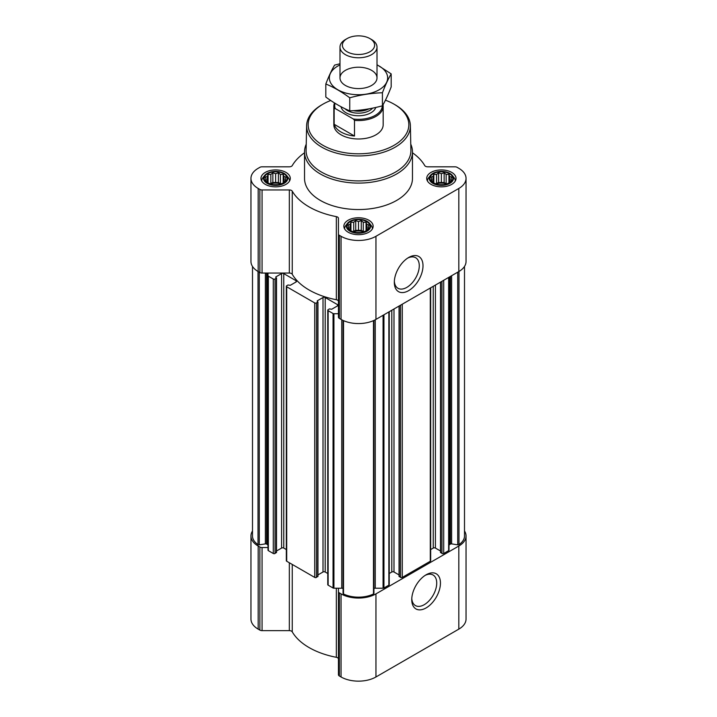 <?xml version="1.0" encoding="UTF-8"?>
<svg xmlns="http://www.w3.org/2000/svg" width="717" height="717" viewBox="0 0 717 717"><rect width="100%" height="100%" fill="white"/><g stroke="black" fill="none" stroke-linecap="round" stroke-linejoin="round"><path stroke-width="1.08" d="M407.695 258.102A17.647 10.19 -60 0 1 415.618 257.708A17.647 10.19 -60 0 1 418.325 271.851A17.647 10.19 -60 0 1 406.79 287.4A17.647 10.19 -60 0 1 397.971 288.279A17.647 10.19 -60 0 1 394.341 281.216M285.949 180.317L283.188 183.086L280.419 184.036L278.393 184.681L272.863 184.681L268.077 183.086L265.308 180.317L266.052 179.241L265.308 177.126L267.333 176.481L268.077 174.356L270.838 174.455L272.863 172.761L275.633 173.711L278.393 172.761L280.419 174.455L283.188 174.356L283.923 176.481L285.949 177.126L285.205 179.241L285.949 180.317M283.699 173.72A11.409 6.587 180 0 1 278.581 184.744A11.409 6.587 180 0 1 264.609 176.678A11.409 6.587 180 0 1 283.699 173.72M451.692 180.317L448.923 183.086L446.162 184.036L444.137 184.681L438.607 184.681L433.812 183.086L431.051 180.317L431.795 179.241L431.051 177.126L433.077 176.481L433.812 174.356L436.581 174.455L438.607 172.761L441.367 173.711L444.137 172.761L446.162 174.455L448.923 174.356L449.667 176.481L451.692 177.126L450.948 179.241L451.692 180.317M449.442 173.72A11.409 6.587 180 0 1 444.325 184.744A11.409 6.587 180 0 1 430.343 176.678A11.409 6.587 180 0 1 449.442 173.72M368.816 228.167L366.055 230.928L363.286 231.878L361.269 232.523L355.731 232.523L350.945 230.928L348.184 228.167L348.919 227.092L348.184 224.968L350.201 224.322L350.945 222.207L353.714 222.297L355.731 220.612L358.5 221.562L361.269 220.612L363.286 222.297L366.055 222.207L366.799 224.322L368.816 224.968L368.081 227.092L368.816 228.167M366.566 221.562A11.409 6.587 180 0 1 361.458 232.586A11.409 6.587 180 0 1 347.476 224.52A11.409 6.587 180 0 1 366.566 221.562M327.768 573.492L325.186 572.005L325.186 297.519L337.51 304.635A1.542 0.887 0 0 1 337.958 305.263A1.542 0.887 0 0 1 337.51 305.89L331.729 309.233L329.444 308.91L328.135 309.672A1.237 0.708 0 0 0 327.768 310.174L327.768 584.66A1.237 0.708 0 0 0 328.135 585.162L333.055 588.003A1.237 0.708 0 0 0 333.934 588.209L338.451 588.209L338.451 674.742A3.083 1.784 0 0 0 339.356 675.997L341.05 676.973A24.674 14.241 0 0 0 375.95 676.973L458.817 629.132A24.674 14.241 0 0 0 466.041 619.058L466.041 535.957A24.674 14.241 0 0 0 464.499 531.001M325.186 572.005A1.542 0.887 0 0 0 323.008 572.005L323.008 297.519L317.228 300.853M317.954 574.917L323.008 572.005M286.334 549.572L283.753 548.075L283.753 273.598L296.076 280.714A1.542 0.887 0 0 1 296.524 281.342A1.542 0.887 0 0 1 296.076 281.969L290.295 285.303L288.01 284.99L286.701 285.751A1.237 0.708 0 0 0 286.334 286.253L286.334 560.73A1.237 0.708 0 0 0 286.701 561.241L314.718 577.418A1.237 0.708 0 0 0 316.466 577.418L317.774 576.154M283.753 548.075A1.542 0.887 0 0 0 281.575 548.075L281.575 273.598L275.794 276.932M276.52 550.997L281.575 548.075M304.528 152.775A69.854 40.331 0 0 0 292.249 165.591A3.083 1.784 0 0 1 289.327 166.81L262.063 166.81A3.083 1.784 0 0 0 259.877 167.33L258.183 168.307A24.674 14.241 0 0 0 250.959 178.381L250.959 261.481A24.674 14.241 0 0 0 258.183 271.555L259.877 272.532A3.083 1.784 0 0 0 262.063 273.052L267.997 273.052L267.997 550.145A1.237 0.708 0 0 0 268.355 550.647L273.285 553.497A1.237 0.708 0 0 0 275.032 553.497L276.341 552.233M327.768 310.174A1.237 0.708 0 0 0 328.135 310.676L333.055 313.526A1.237 0.708 0 0 0 333.934 313.732L338.451 313.732M338.451 301.418A3.083 1.784 0 0 0 336.345 299.724A69.854 40.331 0 0 1 292.249 274.27A3.083 1.784 0 0 0 289.327 273.052L267.997 273.052M267.997 275.66A1.237 0.708 0 0 0 268.355 276.17L273.285 279.012A1.237 0.708 0 0 0 275.032 279.012L276.52 278.008L275.794 277.434M283.753 273.598A1.542 0.887 0 0 0 281.575 273.598M286.334 286.253A1.237 0.708 0 0 0 286.701 286.755L314.718 302.933A1.237 0.708 0 0 0 316.466 302.933L317.954 301.929L317.228 301.364M325.186 297.519A1.542 0.887 0 0 0 323.008 297.519M252.501 266.437L252.501 535.957A23.132 13.354 0 0 0 258.012 544.615A1.237 0.708 0 0 0 259.267 544.839L265.38 543.889L265.38 273.052M343.12 593.255A1.237 0.708 0 0 0 343.076 593.434A1.237 0.708 0 0 0 343.515 593.981A23.132 13.354 0 0 0 373.485 593.981A1.237 0.708 0 0 0 373.924 593.434A1.237 0.708 0 0 0 373.88 593.255M440.659 552.233L441.968 553.497A1.237 0.708 0 0 0 443.715 553.497L448.645 550.647A1.237 0.708 0 0 0 449.003 550.145L449.003 277.219M399.226 576.154L400.534 577.418A1.237 0.708 0 0 0 402.282 577.418L430.299 561.241A1.237 0.708 0 0 0 430.666 560.73L430.666 287.804M373.924 588.388A3.083 1.784 0 0 1 375.26 588.209L383.066 588.209A1.237 0.708 0 0 0 383.945 588.003L388.865 585.162A1.237 0.708 0 0 0 389.232 584.66L389.232 311.725M449.003 545.637A3.083 1.784 0 0 1 449.909 544.382L450.428 544.078A1.237 0.708 0 0 1 451.62 543.889L457.733 544.839A1.237 0.708 0 0 0 458.988 544.615A23.132 13.354 0 0 0 464.499 535.957L464.499 266.437M250.959 178.381A24.674 14.241 0 0 0 258.183 188.454L259.877 189.431A3.083 1.784 0 0 0 262.063 189.951L289.327 189.951A3.083 1.784 0 0 1 292.249 191.17A69.854 40.331 0 0 0 336.345 216.633A3.083 1.784 0 0 1 338.451 218.318L338.451 234.056A3.083 1.784 0 0 0 339.356 235.319L341.05 236.296A24.674 14.241 0 0 0 375.95 236.296L458.817 188.454A24.674 14.241 0 0 0 466.041 178.381A24.674 14.241 0 0 0 458.817 168.307L457.123 167.33A3.083 1.784 0 0 0 454.937 166.81L427.673 166.81A3.083 1.784 0 0 1 424.751 165.591A69.854 40.331 0 0 0 412.472 152.775M338.451 234.056L338.451 317.156A3.083 1.784 0 0 0 339.356 318.42L341.05 319.397A24.674 14.241 0 0 0 375.95 319.397L458.817 271.555A24.674 14.241 0 0 0 466.041 261.481L466.041 178.381M408.654 290.636A20.291 11.714 -60 0 1 394.314 282.355A20.291 11.714 -60 0 1 408.654 257.502A20.291 11.714 -60 0 1 423.003 265.783A20.291 11.714 -60 0 1 408.654 290.636M451.728 172.403A14.654 8.461 180 0 1 456.021 178.381A14.654 8.461 180 0 1 441.367 186.841A14.654 8.461 180 0 1 426.723 178.381A14.654 8.461 180 0 1 435.766 170.565A14.654 8.461 180 0 1 451.728 172.403M285.984 172.403A14.654 8.461 180 0 1 290.277 178.381A14.654 8.461 180 0 1 275.633 186.841A14.654 8.461 180 0 1 260.979 178.381A14.654 8.461 180 0 1 270.022 170.565A14.654 8.461 180 0 1 285.984 172.403M368.861 220.244A14.654 8.461 180 0 1 373.154 226.222A14.654 8.461 180 0 1 358.5 234.683A14.654 8.461 180 0 1 343.846 226.222A14.654 8.461 180 0 1 352.889 218.407A14.654 8.461 180 0 1 368.861 220.244M410.769 144.171A53.972 31.163 180 0 1 412.472 151.941L412.472 178.381A53.972 31.163 180 0 1 358.5 209.543A53.972 31.163 180 0 1 304.528 178.381L304.528 151.941A53.972 31.163 180 0 1 306.231 144.171M267.997 545.637A3.083 1.784 0 0 0 267.091 544.382L266.572 544.078A1.237 0.708 0 0 0 265.38 543.889M343.076 588.388A3.083 1.784 0 0 0 341.74 588.209L338.451 588.209M389.232 573.492L391.814 572.005L391.814 310.237M399.046 574.917L393.992 572.005A1.542 0.887 0 0 0 391.814 572.005M430.666 549.572L433.247 548.075L433.247 286.316M440.48 550.997L435.425 548.075A1.542 0.887 0 0 0 433.247 548.075M252.501 531.001A24.674 14.241 0 0 0 250.959 535.957A24.674 14.241 0 0 0 258.183 546.031L259.877 547.017A3.083 1.784 0 0 0 262.063 547.537L267.997 547.537M250.959 535.957L250.959 619.058A24.674 14.241 0 0 0 258.183 629.132L259.877 630.109A3.083 1.784 0 0 0 262.063 630.637L289.327 630.637A3.083 1.784 0 0 1 292.249 631.847A69.854 40.331 0 0 0 336.345 657.31A3.083 1.784 0 0 1 338.451 658.995M338.451 591.642A3.083 1.784 0 0 0 339.356 592.896L341.05 593.882A24.674 14.241 0 0 0 375.95 593.882L458.817 546.031A24.674 14.241 0 0 0 466.041 535.957M426.104 607.926A20.291 11.714 -60 0 1 411.755 599.645A20.291 11.714 -60 0 1 426.104 574.792A20.291 11.714 -60 0 1 440.453 583.073A20.291 11.714 -60 0 1 426.104 607.926M385.432 100.192A50.333 29.056 180 0 1 394.09 104.198L394.09 104.198A50.333 29.056 180 0 1 394.09 145.291A50.333 29.056 180 0 1 322.91 145.291A50.333 29.056 180 0 1 322.91 104.198A50.333 29.056 180 0 1 330.734 100.505M383.021 104.745A24.674 14.241 180 0 1 383.174 106.313L383.174 124.74A24.674 14.241 180 0 1 358.5 138.99A24.674 14.241 180 0 1 333.826 124.74L333.826 106.313A24.674 14.241 180 0 1 334.516 102.97M395.184 104.825L394.09 104.198L395.184 104.825A51.875 29.953 180 0 1 410.375 125.627A51.875 29.953 180 0 1 358.5 155.947A51.875 29.953 180 0 1 306.625 125.627A51.875 29.953 180 0 1 321.816 104.825L322.91 104.198M410.375 125.627L410.895 150.283A52.404 30.257 180 0 1 358.5 180.908A52.404 30.257 180 0 1 306.105 150.283L306.625 125.627M412.472 151.941A53.972 31.163 180 0 1 358.5 183.095A53.972 31.163 180 0 1 304.528 151.941M367.05 221.284A12.099 6.982 180 0 1 369.542 223.372A12.099 6.982 180 0 1 358.5 233.213A12.099 6.982 180 0 1 347.458 223.372A12.099 6.982 180 0 1 367.05 221.284M369.542 223.372L371.173 225.47A13.883 8.012 180 0 1 372.383 228.741A13.883 8.012 180 0 1 372.374 228.938L372.383 228.741M344.617 228.741L344.617 228.929A13.883 8.012 180 0 1 344.617 228.741A13.883 8.012 180 0 1 345.827 225.47L347.458 223.372M449.926 173.442A12.099 6.982 180 0 1 452.418 175.531A12.099 6.982 180 0 1 441.367 185.362A12.099 6.982 180 0 1 430.325 175.531A12.099 6.982 180 0 1 449.926 173.442M452.418 175.531L454.04 177.628A13.883 8.012 180 0 1 455.25 180.899A13.883 8.012 180 0 1 455.241 181.096L455.25 180.899M427.493 180.899L427.493 181.087A13.883 8.012 180 0 1 427.493 180.899A13.883 8.012 180 0 1 428.703 177.628L430.325 175.531M284.183 173.442A12.099 6.982 180 0 1 286.675 175.531A12.099 6.982 180 0 1 275.633 185.362A12.099 6.982 180 0 1 264.582 175.531A12.099 6.982 180 0 1 284.183 173.442M286.675 175.531L288.297 177.628A13.883 8.012 180 0 1 289.507 180.899A13.883 8.012 180 0 1 289.507 181.096L289.507 180.899M261.75 180.899L261.75 181.087A13.883 8.012 180 0 1 261.75 180.899A13.883 8.012 180 0 1 262.96 177.628L264.582 175.531M366.055 222.207L366.055 230.928M366.799 224.322L366.799 229.852M363.286 222.297L363.286 231.51L361.269 230.336L355.731 230.336L352.898 231.636M364.102 231.636L363.286 231.51M361.269 220.612L361.269 230.336M358.5 221.562L358.5 230.766M355.731 220.612L355.731 230.336M353.714 222.297L353.714 231.51M350.945 222.207L350.945 230.928M350.201 224.322L350.201 229.852M348.919 227.092L348.919 228.822M368.081 227.092L368.081 228.822M363.519 231.806A9.249 5.342 0 0 0 353.481 231.806M448.923 174.356L448.923 183.086M449.667 176.481L449.667 182.01M446.162 174.455L446.162 183.66L444.137 182.494L438.607 182.494L435.766 183.785M446.969 183.785L446.162 183.66M444.137 172.761L444.137 182.494M441.367 173.711L441.367 182.925M438.607 172.761L438.607 182.494M436.581 174.455L436.581 183.66M433.812 174.356L433.812 183.086M433.077 176.481L433.077 182.01M431.795 179.241L431.795 180.971M450.948 179.241L450.948 180.971M446.395 183.964A9.249 5.342 0 0 0 436.348 183.964M283.188 174.356L283.188 183.086M283.923 176.481L283.923 182.01M280.419 174.455L280.419 183.66L278.393 182.494L272.863 182.494L270.031 183.785M281.234 183.785L280.419 183.66M278.393 172.761L278.393 182.494M275.633 173.711L275.633 182.925M272.863 172.761L272.863 182.494M270.838 174.455L270.838 183.66M268.077 174.356L268.077 183.086M267.333 176.481L267.333 182.01M266.052 179.241L266.052 180.971M285.205 179.241L285.205 180.971M280.652 183.964A9.249 5.342 0 0 0 270.605 183.964M425.136 575.393A17.647 10.19 -60 0 1 433.059 574.998A17.647 10.19 -60 0 1 435.766 589.141A17.647 10.19 -60 0 1 424.24 604.691A17.647 10.19 -60 0 1 415.412 605.569A17.647 10.19 -60 0 1 411.791 598.507M382.295 105.829A23.804 13.74 180 0 1 353.4 119.022L335.251 108.554A23.804 13.74 180 0 1 335.036 103.293M335.251 108.554L334.158 108.626A24.674 14.241 180 0 1 333.826 106.313M383.174 106.313A24.674 14.241 180 0 1 354.494 120.375L353.4 119.022M354.494 120.375L354.494 136.024L334.158 124.283A24.674 14.241 0 0 0 354.494 136.024M334.158 108.626L334.158 124.283M371.585 39.543L369.909 38.584A16.141 9.321 180 0 1 369.909 51.758A16.141 9.321 180 0 1 347.091 51.758A16.141 9.321 180 0 1 347.091 38.584A16.141 9.321 180 0 1 369.909 38.584L371.585 39.543A18.508 10.683 180 0 1 377.008 47.098A18.508 10.683 180 0 1 358.5 57.781A18.508 10.683 180 0 1 339.992 47.098A18.508 10.683 180 0 1 345.415 39.543L347.091 38.584M377.008 64.906A29.146 16.823 180 0 1 379.105 89.804A29.146 16.823 180 0 1 336.909 89.213A29.146 16.823 180 0 1 339.992 64.906M371.585 85.457A18.508 10.683 180 0 1 345.415 85.457A18.508 10.683 180 0 1 345.415 70.347A18.508 10.683 180 0 1 371.585 70.347A18.508 10.683 180 0 1 371.585 85.457L371.585 85.457M339.992 63.75L334.579 65.122C331.657 70.105 328.736 76.387 325.823 83.988C333.692 87.223 341.668 91.83 349.744 97.799C360.633 94.805 371.531 93.12 382.421 92.744C385.343 85.144 388.264 78.861 391.177 73.878L377.008 64.736M391.177 73.878L391.177 86.936C388.264 94.527 385.343 100.819 382.421 105.802C371.531 108.787 360.633 110.472 349.744 110.857C341.875 107.613 333.898 103.006 325.823 97.046L325.823 83.988M382.421 92.744L382.421 105.802M349.744 97.799L349.744 110.857M258.012 544.615L258.012 271.447M333.055 588.003L333.055 313.526M328.135 585.162L328.135 310.676M314.718 577.418L314.718 302.933M286.701 561.241L286.701 286.755M273.285 553.497L273.285 279.012M268.355 550.647L268.355 276.17M373.485 593.981L373.485 320.642M343.515 593.981L343.515 320.642M448.645 550.647L448.645 277.425M443.715 553.497L443.715 280.275M430.299 561.241L430.299 288.01M402.282 577.418L402.282 304.196M388.865 585.162L388.865 311.94M383.945 588.003L383.945 314.781M458.988 544.615L458.988 271.447M258.183 188.454L258.183 271.555M259.877 189.431L259.877 272.532M262.063 189.951L262.063 273.052M289.327 189.951L289.327 273.052M292.249 191.17L292.249 274.27M336.345 216.633L336.345 299.724M339.356 235.319L339.356 318.42M341.05 236.296L341.05 319.397M375.95 236.296L375.95 319.397M458.817 188.454L458.817 271.555M259.267 544.839L259.267 272.182M266.572 544.078L266.572 273.052M267.091 544.382L267.091 273.052M275.032 553.497L275.032 279.012M276.341 552.735L276.341 278.259M296.076 281.969L296.076 280.714M316.466 577.418L316.466 302.933M317.774 576.656L317.774 302.18M337.51 305.89L337.51 304.635M333.934 588.209L333.934 313.732M341.74 588.209L341.74 319.773M375.26 588.209L375.26 319.773M383.066 588.209L383.066 315.283M393.992 572.005L393.992 308.982M399.226 576.656L399.226 305.953M400.534 577.418L400.534 305.2M435.425 548.075L435.425 285.052M440.659 552.735L440.659 282.032M441.968 553.497L441.968 281.279M449.909 544.382L449.909 276.699M450.428 544.078L450.428 276.395M451.62 543.889L451.62 275.704M457.733 544.839L457.733 272.182M258.183 546.031L258.183 629.132M259.877 547.017L259.877 630.109M262.063 547.537L262.063 630.637M289.327 562.755L289.327 630.637M292.249 564.44L292.249 631.847M336.345 588.209L336.345 657.31M339.356 592.896L339.356 675.997M341.05 593.882L341.05 676.973M375.95 593.882L375.95 676.973M458.817 546.031L458.817 629.132M375.789 107.451A17.575 10.146 180 0 1 357.873 115.751A17.575 10.146 180 0 1 341.032 106.734M367.552 109.083A15.837 9.142 180 0 1 355.309 110.535M369.067 108.823A15.729 9.079 180 0 1 353.329 110.669M372.58 108.142A15.729 9.079 180 0 1 359.056 113.169A15.729 9.079 180 0 1 344.949 108.706M276.52 552.484L276.52 278.008M317.954 576.405L317.954 301.929M343.076 593.434L343.076 320.445M373.924 593.434L373.924 320.445M399.046 576.405L399.046 306.06M440.48 552.484L440.48 282.139M339.992 47.098L339.992 77.902M377.008 47.098L377.008 77.902"/></g></svg>

